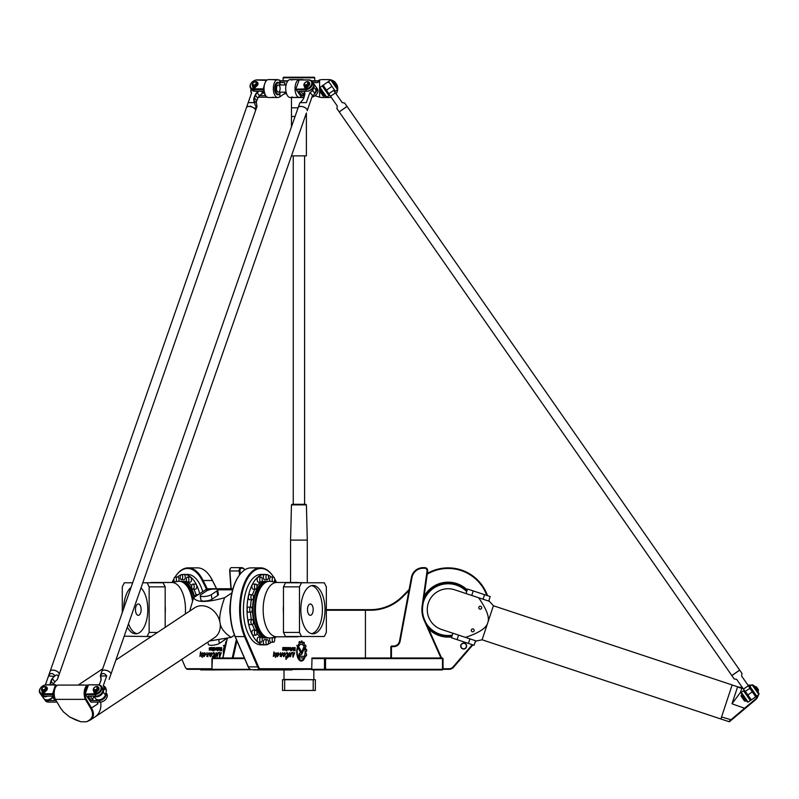 <?xml version="1.0" encoding="UTF-8"?>
<svg xmlns="http://www.w3.org/2000/svg" width="799" height="799" viewBox="0 0 799 799"><rect width="100%" height="100%" fill="white"/><g stroke="black" fill="none" stroke-linecap="round" stroke-linejoin="round"><path stroke-width="1.2" d="M463.67 649.038A2.986 2.986 0 0 0 466.256 644.563A2.986 2.986 0 0 0 461.083 644.563A2.986 2.986 0 0 0 463.67 649.038M463.67 648.798A2.747 2.747 0 0 1 461.293 644.683A2.747 2.747 0 0 1 466.047 644.683A2.747 2.747 0 0 1 463.67 648.798M239.54 646.84A2.747 1.368 90 0 0 240.269 648.538M224.928 648.239L223.43 645.452L224.639 645.452L225.288 646.651M224.948 648.169L223.48 645.452L224.639 645.452M244.354 657.986L212.514 657.986L212.404 656.339L212.963 656.558C214.402 654.82 214.442 653.682 213.083 653.153L213.493 652.513C214.891 652.993 214.981 654.301 213.762 656.438L214.581 656.069L214.362 657.108L213.053 657.986M212.814 653.252L213.513 652.513M213.852 656.438L214.601 656.069M212.474 658.036L212.364 656.329M212.963 656.558L212.914 656.558C214.352 654.82 214.392 653.682 213.033 653.153M210.417 656.708C208.978 654.711 209.288 653.392 211.345 652.763L211.875 653.722L211.395 653.482L210.407 655.759L212.394 654.041L210.387 656.708C208.929 654.721 209.238 653.402 211.326 652.763M210.407 655.759L212.344 654.031M207.94 656.728L207.78 655.779L206.801 656.418L207.061 652.623L207.041 655.41L209.068 652.753L207.78 655.779M206.831 656.408L207.081 652.623M207.041 655.41L209.088 652.753M220.344 650.106L221.393 650.106L221.393 649.138L220.354 649.138L220.344 650.106M221.343 650.106L221.343 649.138M221.693 650.716L220.224 650.716L219.825 649.917L219.975 647.53L220.644 648.618L221.343 648.618L221.693 647.53L221.693 650.716L220.274 650.716L220.244 648.648M221.343 648.618L221.693 647.53M220.254 648.648L220.364 647.53M219.096 649.477L219.096 648.099L218.357 649.058L219.355 649.058L218.616 648.099M218.616 649.477L219.146 649.477M219.216 647.53L219.216 650.056L218.007 649.217L218.427 647.53L219.216 647.53L218.067 648.369L218.487 650.056L219.216 650.056M210.666 647.53L209.508 648.249L210.666 649.068L210.427 650.056L209.188 650.056L210.327 649.197L209.418 649.048L209.158 648.039L210.666 647.53L209.218 648.039L209.468 649.048L210.257 649.048M210.427 650.056L209.238 650.056L210.307 649.537M210.666 648.069L209.648 648.069M213.583 650.766L213.643 650.056L213.583 650.766M213.583 650.056L213.942 647.53L213.942 650.766M213.583 649.477L213.942 647.53M213.243 650.056L213.243 649.477M212.664 650.766L213.033 650.226L212.664 650.766M213.033 650.766L213.033 650.226M213.033 647.53L213.033 650.056M211.995 647.53L212.404 649.207L211.985 650.056L210.896 650.056L212.065 649.078L210.896 647.53L211.995 647.53M210.946 648.129L210.946 647.53M211.875 648.129L211.875 649.447M211.985 650.056L210.946 650.056L210.946 649.447L211.935 649.447M215.291 649.477L215.291 648.099L214.551 649.058L215.55 649.058L214.811 648.099M214.811 649.477L215.34 649.477M215.41 650.056L214.212 649.217L214.631 647.53L215.83 648.369L215.41 650.056M214.681 650.056L214.681 647.53M217.408 649.447L217.198 648.099L216.439 648.518L216.629 649.447L217.458 649.447L216.699 648.099M217.747 650.885L216.11 649.207L216.529 647.53L217.747 648.389L217.408 650.056M216.579 650.056L216.159 648.369L217.318 647.53M201.398 654.031L202.696 652.813L202.207 657.397L201.038 655.19L199.91 656.428L200.559 651.874L201.398 654.031L202.676 652.813M202.237 657.397L201.088 655.19M199.94 656.428L200.589 651.954M219.775 656.359L221.113 653.442L219.445 655.769L219.425 652.194L220.184 653.402L221.313 652.703L219.655 657.207L219.345 656.229L221.113 653.442M219.465 655.769L219.445 652.194M220.184 653.402L221.333 652.703M219.296 656.229L219.655 657.207M203.965 656.708C202.527 654.711 202.836 653.392 204.894 652.763L205.423 653.722L204.944 653.482L203.955 655.759L205.942 654.041L203.935 656.708C202.477 654.721 202.786 653.402 204.874 652.763M203.955 655.759L205.892 654.031M215.92 653.352L216.199 652.673L216.649 653.722L218.277 652.653L217.218 656.678L218.087 653.402L215.34 656.938L216.229 652.683M215.36 656.928L216.1 653.332M216.689 653.682L218.307 652.653M217.068 656.768L218.107 653.402M223.53 654.541A9.119 4.564 90 0 1 223.84 647.769L224.169 648.379A8.26 4.135 -90 0 0 223.82 653.222M223.56 654.401A9.119 4.564 90 0 1 223.88 647.829M225.528 645.562L225.068 644.693A9.198 4.604 90 0 1 225.688 643.874L225.638 641.987A10.946 5.473 90 0 1 226.257 641.507L226.347 641.487M225.688 643.874L225.688 641.987A10.946 5.473 90 0 1 226.307 641.507L226.417 641.537M225.068 644.693L225.118 644.693A9.198 4.604 90 0 1 225.737 643.874M225.538 645.492L225.118 644.693M175.011 577.078A41.188 20.594 90 0 1 175.73 576.019A41.188 20.594 90 0 1 202.177 580.523L206.542 589.253M172.194 582.341A41.188 20.594 90 0 1 173.992 578.766M211.945 668.733L187.166 668.733A5.373 2.687 90 0 1 185.618 667.744A5.373 2.687 90 0 1 185.138 666.875L181.872 659.325L95.041 716.913A17.908 14.722 -123.6 0 0 100.654 702.071A17.938 14.742 56.4 0 1 95.041 716.913A17.938 14.742 56.4 0 1 94.322 717.362L90.437 719.929C94.052 717.212 94.402 713.247 91.495 708.034L86.352 699.375A7.76 3.875 -90 0 1 85.074 691.594A7.76 3.875 -90 0 1 88 685.862M300.064 656.329L303.94 656.329L304.818 657.947L300.074 657.976A2.467 1.238 -90 0 1 300.064 657.976A2.467 1.238 -90 0 1 298.836 655.5A2.467 1.238 -90 0 1 300.064 653.033L300.943 653.033A1.528 0.759 90 0 0 301.533 652.483L303.62 647.43A5.843 2.926 -90 0 1 304.119 648.798L302.082 653.692A2.727 1.368 -90 0 1 301.033 654.671L300.064 654.671L300.015 656.329L303.89 656.329L304.769 657.947L300.064 657.976M300.064 654.671L300.015 656.329M304.119 648.798L302.032 653.692A2.727 1.368 -90 0 1 300.983 654.671M303.6 647.49A5.843 2.926 -90 0 1 304.069 648.798M300.064 653.033L300.893 653.033M300.534 652.324L296.829 645.452L298.047 645.452L301.093 651.125L300.534 652.324M296.829 645.452L297.997 645.452L301.043 651.125L300.794 652.543M285.752 656.339L286.282 656.558C287.75 654.82 287.79 653.682 286.432 653.153L286.891 652.513C288.249 653.023 288.329 654.331 287.121 656.438L287.98 656.069L287.77 657.108L286.002 659.465L285.762 656.329L286.262 656.558M287.95 656.069L287.74 657.108M287.43 657.088L285.972 659.445M286.891 652.513C288.299 652.993 288.389 654.301 287.171 656.438L287.201 656.438M285.692 654.031L283.765 656.708M284.704 652.763L285.253 653.722M284.774 653.482L283.755 655.759L285.792 654.041L283.795 656.708C282.327 654.721 282.636 653.402 284.724 652.763L285.273 653.722L284.774 653.482L283.755 655.759M281.128 655.779L280.179 656.408L280.459 652.623L280.389 655.41L282.466 652.753L281.288 656.728L281.128 655.779L280.209 656.418M280.459 652.623L280.439 655.41M282.466 652.753L281.318 656.728M293.752 649.138L293.742 650.106L294.741 650.106L294.741 649.138L293.702 649.138L293.692 650.106L294.691 650.106M294.691 649.138L293.702 649.138M295.101 650.716L293.632 650.716L293.373 647.53L294.042 648.618L294.741 648.618L295.101 647.53L295.101 650.716M294.741 647.53L295.051 650.716L293.632 650.716M294.042 648.618L293.373 647.53M291.965 648.099L291.965 649.477L292.704 649.058L292.494 648.099L291.705 649.058L292.444 649.477M292.444 648.099L291.915 648.099M292.564 647.53L292.564 650.056M292.614 647.53L293.033 649.217L291.835 650.056L291.415 648.369L292.614 647.53M284.064 647.53L282.906 648.249L283.825 648.588L283.835 650.056L282.586 650.056L283.735 649.387L282.816 649.048L282.816 647.53L284.064 647.53M284.015 647.53L282.856 648.249L283.775 648.588L283.775 650.056L282.586 650.056M282.586 649.537L283.605 649.537M286.991 650.766L286.991 647.53M286.062 650.766L286.062 650.226M286.432 647.53L286.062 650.056L286.432 647.53M286.062 647.53L286.062 650.056M284.294 647.53L285.343 647.53L285.752 648.359L285.333 650.056L284.294 650.056L285.463 649.078L284.294 647.53L285.393 647.53L285.812 648.359L285.383 650.056L284.294 650.056M285.233 648.129L284.294 648.129M285.233 649.447L284.294 649.447M288.159 648.099L288.159 649.477L288.898 649.058L288.689 648.099L287.9 649.058L288.639 649.477M288.639 648.099L288.109 648.099M288.809 650.056L287.61 649.217L288.03 647.53L289.228 648.369L288.809 650.056M288.759 647.53L288.759 650.056M290.047 648.099L290.027 649.447L290.806 649.447L290.596 648.099L289.787 648.518L289.977 649.447L290.756 649.447M290.546 648.099L289.997 648.099M291.156 650.885L289.508 649.207L289.927 647.53L291.156 648.389L291.156 650.885M290.676 647.53L290.806 650.885M273.937 651.954L274.756 654.031L276.074 652.813L275.585 657.397L274.447 655.19L273.318 656.428L273.957 651.874L274.806 654.031M274.447 655.19L273.288 656.428M276.074 652.813L275.615 657.397M292.694 656.229L294.461 653.442L292.843 655.769L292.824 652.194L293.583 653.402L294.711 652.703L293.123 656.359M294.461 653.442L292.824 655.769M292.794 652.194L293.533 653.402M294.681 652.703L293.033 657.207M279.27 654.031L277.343 656.708C275.875 654.721 276.184 653.402 278.272 652.763L278.801 653.722L278.272 653.482L277.303 655.759L279.29 654.041L277.313 656.708M278.272 652.763L278.821 653.722M278.272 653.482L277.303 655.759M291.655 652.653L290.446 656.768M289.448 653.332L289.608 652.673L290.057 653.722L291.685 652.653L290.466 656.768L291.455 653.402L288.719 656.928L289.298 653.352M289.578 652.683L290.037 653.682M291.405 653.402L288.739 656.938M297.248 647.769L297.528 648.379A8.26 4.135 90 0 0 301.253 660.204A8.26 4.135 90 0 0 301.273 660.204L301.303 660.204A8.26 4.135 90 0 0 303.37 659.095L304.139 659.095A9.119 4.564 -90 0 1 301.303 661.063A9.119 4.564 -90 0 1 297.248 647.769M297.228 647.829L297.528 648.379M303.37 659.095L304.089 659.095A9.119 4.564 -90 0 1 301.273 661.063M297.578 648.379A8.26 4.135 90 0 0 301.303 660.204M304.699 645.732L304.649 645.732A9.198 4.604 -90 0 0 304.059 644.663L304.119 644.663A9.198 4.604 -90 0 1 304.699 645.732L305.608 645.202A10.946 5.473 -90 0 1 306.007 646.351L305.358 647.809A9.198 4.604 -90 0 1 305.657 649.277L306.646 649.607A10.946 5.473 -90 0 1 306.746 650.925L305.847 651.744A9.198 4.604 -90 0 1 305.797 653.362L306.566 654.511A10.946 5.473 -90 0 1 306.387 655.699L305.448 655.719A9.198 4.604 -90 0 1 305.098 656.998M305.498 655.719A9.198 4.604 -90 0 1 305.128 657.058L304.539 655.959A7.61 3.805 90 0 0 304.629 648.239A7.61 3.805 90 0 0 301.303 644.334A7.61 3.805 90 0 0 299.056 645.802L298.466 644.693A9.198 4.604 -90 0 1 299.086 643.874L299.036 641.987A10.946 5.473 -90 0 1 299.655 641.507L300.254 642.985A9.198 4.604 -90 0 1 301.033 642.756L301.403 641.008A10.946 5.473 -90 0 1 302.102 641.118L302.282 642.955A9.198 4.604 -90 0 1 303.051 643.435L303.73 642.146A10.946 5.473 -90 0 1 304.339 642.845L304.119 644.663M303.62 642.106L303.68 642.146A10.946 5.473 -90 0 1 304.289 642.845L304.059 644.663M303.051 643.435L303.001 643.435A9.198 4.604 -90 0 0 302.232 642.955L302.282 642.955M301.403 641.008L301.393 641.008A10.946 5.473 -90 0 1 302.052 641.118L302.232 642.955M300.254 642.985L299.695 641.487M301.303 644.334L301.253 644.334A7.61 3.805 90 0 0 301.253 644.334A7.61 3.805 90 0 0 299.036 645.752M305.897 651.744A9.198 4.604 -90 0 1 305.847 653.362L306.616 654.511A10.946 5.473 -90 0 1 306.436 655.699L306.217 655.959M306.387 649.277L306.596 649.607A10.946 5.473 -90 0 1 306.696 650.925L305.847 651.744M305.408 647.809A9.198 4.604 -90 0 1 305.707 649.277M305.438 645.063L305.558 645.202A10.946 5.473 -90 0 1 305.957 646.351L305.358 647.809M365.433 657.986L365.433 610.236L370.516 610.236A45.363 45.363 0 0 0 402.596 596.953L408.928 590.611M326.342 610.236L365.433 610.236L364.404 609.647L326.342 609.647M274.646 578.766A41.188 20.594 -90 0 1 275.575 580.523L276.494 582.351M238.961 575.769A41.188 20.594 90 0 0 238.791 576.019A41.188 20.594 90 0 0 235.106 636.583L248.199 666.875A5.373 2.687 90 0 0 248.679 667.744L249.028 668.234A5.973 2.986 -90 0 0 250.746 669.332L212.404 669.332L212.514 669.932L311.72 669.332L311.72 668.733L260.574 668.733A5.373 2.687 -90 0 1 258.536 666.875L245.443 636.583A41.188 20.594 -90 0 1 245.762 581.972A41.188 20.594 -90 0 1 272.908 576.019A41.188 20.594 -90 0 1 273.628 577.078M311.72 668.733L312.019 657.986L325.033 657.986L325.543 658.586L442.486 658.586L442.486 669.332L325.543 669.332L325.543 658.586L324.484 658.586L324.484 669.332L311.72 669.332L312.019 669.932L442.436 669.932L442.486 669.332L449.038 669.332A5.973 5.973 0 0 0 453.552 667.265L472.898 644.893M441.577 657.986L424.698 620.084A25.668 25.668 0 0 1 422.731 606.071L427.655 571.055A2.986 2.986 0 0 0 424.698 567.65L423.13 567.65A11.935 11.935 0 0 0 411.395 577.407L399.51 641.178A5.973 5.973 0 0 1 393.647 646.051L391.44 646.051L391.44 646.651L393.647 646.651A6.562 6.562 0 0 0 400.099 641.287L411.984 577.507A11.346 11.346 0 0 1 423.13 568.249L424.698 568.249A2.387 2.387 0 0 1 427.066 570.965L422.142 605.992A26.267 26.267 0 0 0 424.159 620.324L440.928 657.986M391.44 646.051L390.851 646.651L391.44 646.651L391.44 657.986M390.851 646.651L390.851 657.986M442.436 669.932L443.036 669.332L443.036 658.586L442.436 657.986L443.036 658.586L442.436 657.986L325.033 657.986L324.484 658.586L311.72 658.586M253.533 669.932L292.034 669.932L292.034 669.332M222.951 657.986L227.325 638.331M227.126 638.381L222.761 657.986M230.352 568.479A2.387 1.198 90 0 0 230.182 568.688A2.387 1.198 90 0 0 229.693 570.965L230.941 588.753L216.629 588.753L212.514 580.523A41.188 20.594 -90 0 0 209.837 576.019A41.188 20.594 -90 0 0 209.668 575.769M231.151 588.753L229.912 571.055A2.986 1.488 -90 0 1 230.531 568.199A2.986 1.488 -90 0 1 231.39 567.65L240.689 567.65A2.986 1.488 90 0 0 239.211 571.055L239.49 575.03M240.249 574.062L240.03 570.965A2.387 1.198 -90 0 1 241.208 568.249L241.997 568.249A11.346 5.673 -90 0 1 244.874 569.817M244.893 569.807A11.935 5.973 90 0 0 241.478 567.65L240.689 567.65L241.208 568.249M233.098 657.986L236.923 640.798M236.364 639.51L232.249 657.986M409.128 589.572L402.167 596.533A44.764 44.764 0 0 1 370.516 609.647L364.404 609.647M474.986 642.486L476.284 640.988L465.437 637.382C480.249 642.296 480.249 642.296 465.437 637.382C478.112 633.207 485.452 628.673 487.43 623.759L493.402 605.752L732.164 684.943L720.878 718.99L729.377 721.777L755.474 699.834A8.36 8.36 0 0 0 758.311 694.99L759.05 693.752L752.908 684.933L751.489 685.202A8.36 8.36 0 0 0 748.094 685.332M489.068 601.208A41.778 41.778 0 0 0 488.918 600.488M487.52 595.664A41.778 41.778 0 0 0 427.325 573.422M472.289 644.693L453.103 666.875A5.373 5.373 0 0 1 449.038 668.733L443.036 668.733M427.215 574.171A41.188 41.188 0 0 1 486.801 595.425M423.83 598.231A26.856 26.856 0 0 1 467.055 590.561M451.904 636.244A26.856 26.856 0 0 1 427.924 627.315M428.663 628.993A27.456 27.456 0 0 0 451.695 636.873M467.265 589.932A27.456 27.456 0 0 0 424.089 596.414M211.945 658.586L212.514 657.986L211.945 658.586L211.945 669.332L212.404 658.586L244.614 658.586M200.509 669.332L200.809 669.932L212.514 669.932L211.945 669.332L187.685 669.332L187.166 668.733M272.739 575.769A41.778 20.894 90 0 0 272.559 575.53A41.778 20.894 90 0 0 260.504 567.859A41.778 20.894 90 0 0 241.498 592.269A41.778 20.894 90 0 0 244.694 636.973L257.797 667.265A5.973 2.986 90 0 0 260.055 669.332L260.574 668.733M249.028 668.234A5.973 2.986 -90 0 1 248.489 667.265L235.395 636.973A41.778 20.894 -90 0 1 239.131 575.53A41.778 20.894 -90 0 1 251.196 567.859L260.504 567.859M185.787 667.974A5.973 2.986 -90 0 0 185.967 668.234A5.973 2.986 -90 0 0 187.685 669.332M207.331 588.963L202.906 580.094A41.778 20.894 -90 0 0 188.135 567.859L197.433 567.859A41.778 20.894 90 0 1 209.498 575.53A41.778 20.894 90 0 1 212.204 580.094L216.539 588.753M188.135 567.859A41.778 20.894 -90 0 0 176.07 575.53A41.778 20.894 -90 0 0 175.9 575.769M324.484 669.332L325.543 669.332L325.033 669.932L324.484 669.332M466.706 591.61A25.868 25.868 0 0 0 423.18 602.846M426.027 623.06A25.868 25.868 0 0 0 452.254 635.185M138.297 603.974A5.673 2.836 90 0 1 141.133 609.647A5.673 2.836 90 0 1 138.297 615.31A5.673 2.836 90 0 1 135.46 609.647A5.673 2.836 90 0 1 138.297 603.974M128.499 623.789A24.17 12.085 -90 0 0 137.009 633.677M140.994 587.904A24.17 12.085 90 0 1 147.495 615.06A24.17 12.085 90 0 1 135.72 633.817A24.17 12.085 90 0 1 127.351 627.085M123.635 608.708A24.17 12.085 90 0 1 131.096 587.305M174.681 581.922A2.537 1.268 90 0 1 173.922 579.575A2.537 1.268 90 0 1 174.701 577.248A2.537 1.268 90 0 1 175.191 577.048A2.537 1.268 90 0 1 176.399 578.866A2.537 1.268 90 0 1 175.88 581.722M175.191 577.048L177.768 577.048A2.537 1.268 90 0 1 178.936 578.566A2.537 1.268 90 0 1 178.706 581.292M195.196 596.663A2.537 1.268 90 0 1 196.434 594.656A2.537 1.268 90 0 1 197.273 595.285M193.807 584.848A2.537 1.268 90 0 1 194.087 587.615A2.537 1.268 90 0 1 192.909 589.173A2.537 1.268 90 0 1 191.64 586.636A2.537 1.268 90 0 1 192.909 584.099A2.537 1.268 90 0 1 193.807 584.848M192.909 584.099L195.495 584.099A2.537 1.268 90 0 1 196.394 584.848A2.537 1.268 90 0 1 196.674 587.615A2.537 1.268 90 0 1 195.495 589.173L192.909 589.173M188.125 577.248A2.537 1.268 90 0 1 188.884 580.084A2.537 1.268 90 0 1 187.635 582.121A2.537 1.268 90 0 1 186.367 579.585A2.537 1.268 90 0 1 187.635 577.048A2.537 1.268 90 0 1 188.125 577.248M187.635 577.048L190.222 577.048A2.537 1.268 90 0 1 190.701 577.248A2.537 1.268 90 0 1 191.46 580.084A2.537 1.268 90 0 1 190.222 582.121L187.635 582.121M181.413 574.571A2.537 1.268 90 0 1 182.681 577.108A2.537 1.268 90 0 1 181.413 579.645A2.537 1.268 90 0 1 180.145 577.108A2.537 1.268 90 0 1 181.413 574.571L184 574.571A2.537 1.268 90 0 1 185.268 577.108A2.537 1.268 90 0 1 184 579.645L181.413 579.645M122.287 612.593L122.287 586.875L124.334 582.781L132.664 582.781M149.143 586.875L165.173 586.875L163.126 582.781L147.106 582.781L149.143 586.875L149.143 632.418L147.106 636.503L124.175 636.194L115.865 660.054L194.596 607.829A17.938 14.742 56.4 0 1 219.855 621.802A17.938 14.742 56.4 0 1 220.184 623.759A17.938 14.742 56.4 0 1 214.422 637.722L95.041 716.913L86.602 721.777L90.347 719.989M147.106 636.503L151.371 636.503M165.173 586.875L165.173 627.355M157.543 632.418L149.143 632.418M291.465 155.865L306.387 155.855L291.465 155.855L142.781 582.781L147.106 582.781M149.733 582.781A27.156 13.583 90 0 1 151.74 582.481A27.156 13.583 90 0 1 153.748 582.781M165.173 605.632A27.156 13.583 90 0 1 165.173 613.662M150.991 636.763A27.156 13.583 90 0 1 149.733 636.503M151.74 582.481L171.905 582.481A27.156 13.583 90 0 1 185.308 614.002M171.326 582.481L177.817 581.392A28.355 14.172 90 0 1 179.006 581.292A28.355 14.172 90 0 1 192.509 600.978M179.006 581.292L179.915 581.292A28.355 14.172 90 0 1 193.088 599.2M184.529 582.831A27.306 13.653 90 0 1 194.127 597.372M180.924 581.362A28.355 14.172 90 0 1 181.932 581.292A28.355 14.172 90 0 1 194.626 597.043M181.932 581.292L184 581.292A28.355 14.172 90 0 1 191.71 585.857M193.807 589.173A28.355 14.172 90 0 1 196.065 594.766M172.954 582.211A35.216 17.608 90 0 1 174.022 580.613M177.328 577.048A35.216 17.608 90 0 1 180.664 575.06M182.382 574.571A35.216 17.608 90 0 1 184 574.431A35.216 17.608 90 0 1 199.69 593.677M184 574.431L187.615 574.431A35.216 17.608 90 0 1 202.746 591.65M310.332 603.974A5.673 2.836 -90 0 1 313.168 609.647A5.673 2.836 -90 0 1 310.332 615.31A5.673 2.836 -90 0 1 307.495 609.647A5.673 2.836 -90 0 1 310.332 603.974M311.62 633.677A24.17 12.085 90 0 0 322.416 609.647A24.17 12.085 90 0 0 311.62 585.607M312.918 585.467A24.17 12.085 -90 0 1 325.003 609.647A24.17 12.085 -90 0 1 312.918 633.817A24.17 12.085 -90 0 1 300.833 609.647A24.17 12.085 -90 0 1 312.918 585.467M260.514 577.248A2.537 1.268 -90 0 1 260.993 577.048A2.537 1.268 -90 0 1 262.262 579.585A2.537 1.268 -90 0 1 260.993 582.121A2.537 1.268 -90 0 1 259.755 580.084A2.537 1.268 -90 0 1 260.514 577.248M260.993 582.121L258.407 582.121A2.537 1.268 -90 0 1 257.168 580.084A2.537 1.268 -90 0 1 257.927 577.248A2.537 1.268 -90 0 1 258.407 577.048L260.993 577.048M254.821 584.848A2.537 1.268 -90 0 1 255.72 584.099A2.537 1.268 -90 0 1 256.988 586.636A2.537 1.268 -90 0 1 255.72 589.173A2.537 1.268 -90 0 1 254.551 587.615A2.537 1.268 -90 0 1 254.821 584.848M255.72 589.173L253.133 589.173A2.537 1.268 -90 0 1 251.965 587.615A2.537 1.268 -90 0 1 252.234 584.848A2.537 1.268 -90 0 1 253.133 584.099L255.72 584.099M251.026 596.224A2.537 1.268 -90 0 1 252.194 594.656A2.537 1.268 -90 0 1 253.463 597.193A2.537 1.268 -90 0 1 252.194 599.729A2.537 1.268 -90 0 1 251.026 596.224M252.194 599.729L249.608 599.729A2.537 1.268 -90 0 1 248.439 596.224A2.537 1.268 -90 0 1 249.608 594.656L252.194 594.656M249.688 609.647A2.537 1.268 -90 0 1 250.956 607.11A2.537 1.268 -90 0 1 252.224 609.647A2.537 1.268 -90 0 1 250.956 612.184A2.537 1.268 -90 0 1 249.688 609.647M250.956 612.184L248.369 612.184A2.537 1.268 -90 0 1 247.101 609.647A2.537 1.268 -90 0 1 248.369 607.11L250.956 607.11M251.026 623.06A2.537 1.268 -90 0 1 252.194 619.555A2.537 1.268 -90 0 1 253.463 622.091A2.537 1.268 -90 0 1 252.194 624.628A2.537 1.268 -90 0 1 251.026 623.06M252.194 624.628L249.608 624.628A2.537 1.268 -90 0 1 248.439 623.06A2.537 1.268 -90 0 1 249.608 619.555L252.194 619.555M254.821 634.436A2.537 1.268 -90 0 1 254.551 631.679A2.537 1.268 -90 0 1 255.72 630.111A2.537 1.268 -90 0 1 256.988 632.648A2.537 1.268 -90 0 1 255.72 635.185A2.537 1.268 -90 0 1 254.821 634.436M255.72 635.185L253.133 635.185A2.537 1.268 -90 0 1 252.234 634.436A2.537 1.268 -90 0 1 251.965 631.679A2.537 1.268 -90 0 1 253.133 630.111L255.72 630.111M260.514 642.036A2.537 1.268 -90 0 1 259.755 639.2A2.537 1.268 -90 0 1 260.993 637.163A2.537 1.268 -90 0 1 262.262 639.699A2.537 1.268 -90 0 1 260.993 642.236A2.537 1.268 -90 0 1 260.514 642.036M260.993 642.236L258.407 642.236A2.537 1.268 -90 0 1 257.927 642.036A2.537 1.268 -90 0 1 257.168 639.2A2.537 1.268 -90 0 1 258.407 637.163L260.993 637.163M267.216 644.713A2.537 1.268 -90 0 1 265.947 642.176A2.537 1.268 -90 0 1 267.216 639.639A2.537 1.268 -90 0 1 268.484 642.176A2.537 1.268 -90 0 1 267.216 644.713L264.639 644.713A2.537 1.268 -90 0 1 263.37 642.176A2.537 1.268 -90 0 1 264.639 639.639L267.216 639.639M273.947 637.362A2.537 1.268 -90 0 1 274.716 639.719A2.537 1.268 -90 0 1 273.927 642.036A2.537 1.268 -90 0 1 273.448 642.236A2.537 1.268 -90 0 1 272.229 640.418A2.537 1.268 -90 0 1 272.759 637.572M273.448 642.236L270.861 642.236A2.537 1.268 -90 0 1 269.702 640.718A2.537 1.268 -90 0 1 269.922 637.992M272.759 581.722A2.537 1.268 -90 0 1 272.229 578.866A2.537 1.268 -90 0 1 273.448 577.048A2.537 1.268 -90 0 1 273.927 577.248A2.537 1.268 -90 0 1 274.716 579.575A2.537 1.268 -90 0 1 273.947 581.922M269.922 581.292A2.537 1.268 -90 0 1 269.702 578.566A2.537 1.268 -90 0 1 270.861 577.048L273.448 577.048M267.216 574.571A2.537 1.268 -90 0 1 268.484 577.108A2.537 1.268 -90 0 1 267.216 579.645A2.537 1.268 -90 0 1 265.947 577.108A2.537 1.268 -90 0 1 267.216 574.571L264.639 574.571A2.537 1.268 -90 0 0 263.37 577.108A2.537 1.268 -90 0 0 264.639 579.645L267.216 579.645M299.485 586.875L301.533 582.781L285.503 582.781L283.465 586.875L299.485 586.875L299.485 632.418L283.465 632.418L283.465 586.875M283.465 632.418L285.503 636.503L301.533 636.503L299.485 632.418M301.533 582.781L324.304 582.781L326.342 586.875L326.342 632.418L324.304 636.503L301.533 636.503M294.881 582.781A27.156 13.583 -90 0 1 296.888 582.481A27.156 13.583 -90 0 1 298.896 582.781M298.896 636.503A27.156 13.583 -90 0 1 296.888 636.803A27.156 13.583 -90 0 1 294.881 636.503M283.465 613.662A27.156 13.583 -90 0 1 283.315 609.647A27.156 13.583 -90 0 1 283.465 605.632M296.888 636.803L276.734 636.803A27.156 13.583 -90 0 1 263.151 609.647A27.156 13.583 -90 0 1 276.734 582.481L296.888 582.481M277.303 636.803L270.811 637.892A28.355 14.172 -90 0 1 269.623 637.992A28.355 14.172 -90 0 1 255.45 609.647A28.355 14.172 -90 0 1 269.623 581.292A28.355 14.172 -90 0 1 270.811 581.392L277.303 582.481M269.623 637.992L268.724 637.992A28.355 14.172 -90 0 1 254.541 609.647A28.355 14.172 -90 0 1 268.724 581.292L269.623 581.292M264.109 636.453A27.306 13.653 -90 0 1 253.053 609.647A27.306 13.653 -90 0 1 264.109 582.831M267.715 637.922A28.355 14.172 -90 0 1 266.706 637.992A28.355 14.172 -90 0 1 252.524 609.647A28.355 14.172 -90 0 1 266.706 581.292A28.355 14.172 -90 0 1 267.715 581.362M250.516 607.11A28.355 14.172 -90 0 1 251.355 599.729M252.564 594.766A28.355 14.172 -90 0 1 254.821 589.173M256.928 585.857A28.355 14.172 -90 0 1 264.639 581.292L266.706 581.292M266.706 637.992L264.639 637.992A28.355 14.172 -90 0 1 256.928 633.437M254.821 630.111A28.355 14.172 -90 0 1 252.564 624.518M251.355 619.555A28.355 14.172 -90 0 1 250.516 612.184M266.257 644.713A35.216 17.608 -90 0 1 264.639 644.863A35.216 17.608 -90 0 1 247.031 609.647A35.216 17.608 -90 0 1 264.639 574.431A35.216 17.608 -90 0 1 266.257 574.571M267.965 575.06A35.216 17.608 -90 0 1 271.31 577.048M274.606 580.613A35.216 17.608 -90 0 1 275.675 582.211M275.675 637.073A35.216 17.608 -90 0 1 274.606 638.671M271.31 642.236A35.216 17.608 -90 0 1 267.965 644.224M264.639 644.863L261.013 644.863A35.216 17.608 -90 0 1 243.405 609.647A35.216 17.608 -90 0 1 261.013 574.431L264.639 574.431M284.005 679.42L315.345 679.719L315.345 690.466L313.198 690.466L313.198 679.719L284.654 679.719L284.654 690.466L282.516 690.466L282.516 679.719L284.654 679.719L284.005 679.42L284.005 669.932M284.654 690.466L313.198 690.466M56.949 702.091L48.479 702.091L47.381 700.553L55.131 700.553L51.945 696.119L44.195 696.119L43.096 694.581L52.394 694.581L54.552 697.587M93.853 696.249L92.694 699.574L90.207 696.119M92.694 699.574L91.316 700.553L88.13 696.119L95.89 696.119A5.973 4.245 -35.7 0 0 101.723 693.083A5.973 4.245 -35.7 0 0 102.442 687.739L101.343 686.201A5.973 4.245 -35.7 0 0 98.197 684.793L88.889 684.793L97.778 684.933A5.373 3.815 144.3 0 1 100.894 689.347A5.373 3.815 144.3 0 1 94.711 693.752L85.133 694.091L88.479 684.933L85.133 694.091M55.441 687.32L55.81 684.793L56.579 685.862L55.391 684.933L52.394 694.581L53.084 694.091L52.325 693.752L43.016 693.752A5.373 3.815 144.3 0 1 39.9 689.347A5.373 3.815 144.3 0 1 46.092 684.933L55.391 684.933L56.579 685.872M48.479 702.091A5.973 4.245 144.3 0 1 45.333 700.673L44.235 699.135A5.973 4.245 144.3 0 1 44.015 698.775M54.092 695.49L53.084 694.091L54.132 691.075M55.81 684.793L46.502 684.793A5.973 4.245 -35.7 0 0 40.669 687.819A5.973 4.245 -35.7 0 0 39.95 693.162A5.973 4.245 -35.7 0 0 43.096 694.581L43.016 693.752M47.381 700.553A5.973 4.245 144.3 0 1 44.235 699.135M43.895 691.305A2.387 1.698 144.3 0 1 43.565 691.285L43.056 691.874M42.257 690.216A2.387 1.698 -35.7 0 0 42.367 690.396A2.387 1.698 -35.7 0 0 43.326 690.945L42.926 692.653A1.079 0.759 144.3 0 1 42.277 692.204M41.828 690.785L42.007 691.045A3.056 2.177 144.3 0 1 41.987 690.995L41.918 690.905A3.056 2.177 144.3 0 1 41.828 690.785A3.056 2.177 144.3 0 1 43.046 687.24A3.056 2.177 144.3 0 1 46.791 687.22A3.056 2.177 144.3 0 1 45.373 690.905A1.079 0.759 -35.7 0 0 44.844 691.505A1.079 0.759 144.3 0 1 43.635 692.314L43.945 690.945A2.387 1.698 -35.7 0 0 46.062 689.607A2.387 1.698 -35.7 0 0 46.252 687.609A2.387 1.698 -35.7 0 0 46.112 687.45M46.901 687.4A3.056 2.177 144.3 0 1 47.041 687.559A3.056 2.177 144.3 0 1 45.613 691.255A1.079 0.759 -35.7 0 0 45.084 691.844A1.079 0.759 144.3 0 1 43.875 692.653L43.466 692.314M106.167 692.933L106.726 693.712A5.973 4.245 144.3 0 1 106.007 699.055A5.973 4.245 144.3 0 1 100.175 702.091L90.866 702.091L85.483 694.581L94.781 694.581A5.973 4.245 -35.7 0 0 100.624 691.544A5.973 4.245 -35.7 0 0 101.343 686.201M106.087 693.152A5.973 4.245 144.3 0 1 104.429 698.076A5.973 4.245 144.3 0 1 99.066 700.553L91.316 700.553M95.59 691.305A2.387 1.698 144.3 0 1 95.261 691.285L94.741 691.874M94.781 692.653L94.711 691.824L94.622 692.653A1.079 0.759 144.3 0 1 93.962 692.204M98.597 687.4A3.056 2.177 144.3 0 1 98.726 687.559A3.056 2.177 144.3 0 1 97.308 691.255A1.079 0.759 -35.7 0 0 96.779 691.844A1.079 0.759 144.3 0 1 95.57 692.653L95.321 692.314A1.079 0.759 -35.7 0 0 96.529 691.505A1.079 0.759 144.3 0 1 97.059 690.905A3.056 2.177 -35.7 0 0 98.487 687.22A3.056 2.177 -35.7 0 0 94.731 687.24A3.056 2.177 -35.7 0 0 93.513 690.785L93.703 691.045A3.056 2.177 144.3 0 1 93.673 690.995L93.613 690.905A1.079 0.759 144.3 0 1 93.733 691.505A1.079 0.759 -35.7 0 0 94.372 692.314L94.542 692.314M95.74 691.525L95.161 692.314M97.808 687.45A2.387 1.698 -35.7 0 1 97.937 687.609A2.387 1.698 -35.7 0 1 97.758 689.607A2.387 1.698 -35.7 0 1 95.64 690.945L95.53 691.235M94.711 691.824L94.911 691.235M93.952 690.216A2.387 1.698 -35.7 0 0 94.062 690.396A2.387 1.698 -35.7 0 0 95.021 690.945M94.771 690.596A2.387 1.698 -35.7 0 0 97.828 688.658A2.387 1.698 -35.7 0 0 97.698 687.27A2.387 1.698 -35.7 0 0 94.771 687.28A2.387 1.698 -35.7 0 0 93.813 690.056A2.387 1.698 -35.7 0 0 94.771 690.596M43.016 691.824L42.687 692.314A1.079 0.759 144.3 0 1 42.037 691.505A1.079 0.759 -35.7 0 0 41.918 690.905M97.059 688.319A1.788 1.268 144.3 0 1 94.292 689.597A1.788 1.268 144.3 0 1 95.181 687.05A1.788 1.268 144.3 0 1 97.059 688.319M45.373 688.319A1.788 1.268 144.3 0 1 42.597 689.597A1.788 1.268 144.3 0 1 43.486 687.05A1.788 1.268 144.3 0 1 45.373 688.319M46.132 688.658A2.387 1.698 -35.7 0 0 46.002 687.27A2.387 1.698 -35.7 0 0 43.076 687.28A2.387 1.698 -35.7 0 0 42.127 690.056A2.387 1.698 -35.7 0 0 43.076 690.596A2.387 1.698 -35.7 0 0 46.132 688.658M102.751 691.245A5.373 3.815 144.3 0 1 95.96 696.119M97.768 699.804A5.373 3.815 -35.7 0 0 102.891 698.835A5.373 3.815 -35.7 0 0 105.678 694.341M45.203 696.119A5.373 3.815 144.3 0 1 44.275 696.119M46.072 699.804A5.373 3.815 -35.7 0 0 52.814 697.317M39.95 693.162L41.049 694.701A5.973 4.245 -35.7 0 0 44.195 696.119M748.124 702.091L741.302 692.294L741.152 693.123L747.295 701.941L748.124 702.091L758.9 694.581L752.079 684.793L749.142 686.83M744.239 690.246L741.302 692.294M749.871 686.321L756.693 696.119M753.677 686.041L754.166 685.702L755.145 687.1L758.221 691.515L757.732 691.854M755.614 686.731L758.321 690.626L757.832 690.965M741.053 696.109L744.458 701.003L745.297 701.152L741.202 695.28L741.053 696.109M758.471 689.787L758.321 690.626L758.471 689.787L756.423 686.85L755.105 687.04M750.331 700.553L743.509 690.755M265.648 95.461L262.611 91.246L254.861 91.246L253.762 89.708L263.061 89.708L264.239 91.346M304.299 92.005L303.36 94.691L300.873 91.246M303.36 94.691L301.982 95.68L298.796 91.246L306.556 91.246A5.973 4.245 -35.7 0 0 312.389 88.21A5.973 4.245 -35.7 0 0 313.108 82.866L312.01 81.328A5.973 4.245 -35.7 0 0 308.863 79.91L299.555 79.91L308.444 80.06A5.373 3.815 144.3 0 1 311.56 84.464A5.373 3.815 144.3 0 1 305.378 88.879L295.8 89.218L299.146 80.06L295.8 89.218M264.489 84.554L263.061 89.708L263.75 89.218L262.991 88.879L253.683 88.879A5.373 3.815 144.3 0 1 250.566 84.464A5.373 3.815 144.3 0 1 256.759 80.06L266.706 80.349M253.683 88.879L253.762 89.708A5.973 4.245 -35.7 0 1 250.616 88.29A5.973 4.245 -35.7 0 1 251.335 82.946A5.973 4.245 -35.7 0 1 257.168 79.91L266.476 79.91L265.228 82.437M267.345 97.208L259.146 97.208A5.973 4.245 144.3 0 1 258.357 97.148M264.05 89.638L264.02 88.439M254.561 86.422A2.387 1.698 144.3 0 1 254.232 86.402L253.722 86.991M252.923 85.333A2.387 1.698 -35.7 0 0 253.033 85.513A2.387 1.698 -35.7 0 0 253.992 86.062L253.593 87.77A1.079 0.759 144.3 0 1 252.943 87.321M252.664 86.132A3.056 2.177 144.3 0 1 252.654 86.122L252.584 86.032A3.056 2.177 144.3 0 1 252.494 85.912A3.056 2.177 144.3 0 1 253.702 82.357A3.056 2.177 144.3 0 1 257.458 82.337A3.056 2.177 144.3 0 1 256.03 86.032A1.079 0.759 -35.7 0 0 255.51 86.622A1.079 0.759 144.3 0 1 254.302 87.431L254.611 86.062A2.387 1.698 -35.7 0 0 256.729 84.734A2.387 1.698 -35.7 0 0 256.918 82.736A2.387 1.698 -35.7 0 0 256.779 82.577M257.568 82.517A3.056 2.177 144.3 0 1 257.707 82.687A3.056 2.177 144.3 0 1 256.279 86.372A1.079 0.759 -35.7 0 0 255.75 86.971A1.079 0.759 144.3 0 1 254.541 87.77L254.132 87.431M292.294 96.919L290.646 97.518L303.97 97.208L301.533 97.208L296.149 89.708L305.448 89.708A5.973 4.245 -35.7 0 0 311.29 86.672A5.973 4.245 -35.7 0 0 312.01 81.328M316.024 86.971A5.973 4.245 144.3 0 1 316.294 87.301L317.393 88.829A5.973 4.245 144.3 0 1 317.013 93.703A5.973 4.245 144.3 0 1 311.93 97.108M304.409 95.68L301.982 95.68M306.257 86.422A2.387 1.698 144.3 0 1 305.927 86.402L305.408 86.991M305.448 87.77L305.378 86.941L305.288 87.77A1.079 0.759 144.3 0 1 304.629 87.321M304.349 86.132A3.056 2.177 144.3 0 1 304.339 86.122L304.279 86.032A1.079 0.759 144.3 0 1 304.399 86.622A1.079 0.759 -35.7 0 0 305.038 87.431L305.208 87.431M309.263 82.517A3.056 2.177 144.3 0 1 309.393 82.687A3.056 2.177 144.3 0 1 307.975 86.372A1.079 0.759 -35.7 0 0 307.445 86.971A1.079 0.759 144.3 0 1 306.237 87.77L305.987 87.431A1.079 0.759 -35.7 0 0 307.196 86.622A1.079 0.759 144.3 0 1 307.725 86.032A3.056 2.177 -35.7 0 0 309.153 82.337A3.056 2.177 -35.7 0 0 305.398 82.357A3.056 2.177 -35.7 0 0 304.179 85.912A3.056 2.177 -35.7 0 0 304.279 86.032M306.407 86.642L305.827 87.431M308.474 82.577A2.387 1.698 -35.7 0 1 308.604 82.736A2.387 1.698 -35.7 0 1 308.424 84.734A2.387 1.698 -35.7 0 1 306.307 86.062L306.197 86.352M305.378 86.941L305.578 86.352M304.619 85.333A2.387 1.698 -35.7 0 0 304.729 85.513A2.387 1.698 -35.7 0 0 305.677 86.062M305.438 85.723A2.387 1.698 -35.7 0 0 308.494 83.785A2.387 1.698 -35.7 0 0 308.364 82.397A2.387 1.698 -35.7 0 0 305.428 82.407A2.387 1.698 -35.7 0 0 304.479 85.173A2.387 1.698 -35.7 0 0 305.438 85.723M253.683 86.941L253.353 87.431A1.079 0.759 144.3 0 1 252.704 86.622A1.079 0.759 -35.7 0 0 252.584 86.032M307.725 83.446A1.788 1.268 144.3 0 1 304.958 84.714A1.788 1.268 144.3 0 1 305.847 82.167A1.788 1.268 144.3 0 1 307.725 83.446M256.04 83.446A1.788 1.268 144.3 0 1 253.263 84.714A1.788 1.268 144.3 0 1 254.152 82.167A1.788 1.268 144.3 0 1 256.04 83.446M256.799 83.785A2.387 1.698 -35.7 0 0 256.669 82.397A2.387 1.698 -35.7 0 0 253.742 82.407A2.387 1.698 -35.7 0 0 252.794 85.173A2.387 1.698 -35.7 0 0 253.742 85.723A2.387 1.698 -35.7 0 0 256.799 83.785M313.418 86.362A5.373 3.815 144.3 0 1 306.626 91.236M315.425 92.085A5.373 3.815 -35.7 0 0 316.334 89.248M316.294 87.301A5.973 4.245 144.3 0 1 315.016 93.283M255.87 91.246A5.373 3.815 144.3 0 1 254.941 91.246M260.754 94.592A5.373 3.815 -35.7 0 0 263.48 92.444M265.777 95.68L259.615 95.68M250.616 88.29L251.715 89.828A5.973 4.245 -35.7 0 0 254.861 91.246M326.791 97.208L319.97 87.411L319.82 88.25L325.962 97.059L326.791 97.208L329.737 95.161M334.631 91.755L337.568 89.708L337.717 88.879L331.575 80.06L330.746 79.91L337.568 89.708M330.746 79.91L319.97 87.411M328.539 81.448L335.37 91.246M319.87 90.397L320.848 89.718L324.943 95.59L323.965 96.28L319.87 90.397L319.72 91.226L323.126 96.13L323.965 96.28M332.833 80.819L332.344 81.158L332.833 80.819L336.888 86.632L336.399 86.981M333.772 82.167L334.262 81.828L335.63 83.785L336.988 85.743L336.499 86.082M336.988 85.743L336.119 83.446L334.262 81.828M334.292 91.266L335.021 90.746L328.888 81.937L328.149 82.447M328.998 95.68L322.177 85.883M287.97 80.799L279.94 80.799M279.94 81.099L287.73 81.099M322.806 79.61L328.769 79.61L322.806 79.61A14.362 11.585 145.2 0 0 319.6 79.96L318.511 80.799L311.52 80.799M311.83 81.099L318.511 81.099M280.459 96.509L283.315 94.312L286.412 93.323M318.511 80.649L319.081 80.08L318.511 81.997L317.622 82.597L312.908 82.597M280.519 84.984A5.673 2.836 90 0 0 279.96 83.935A5.673 2.836 90 0 0 276.204 84.784A5.673 2.836 90 0 0 276.204 92.334A5.673 2.836 90 0 0 279.96 93.193A5.673 2.836 90 0 0 280.519 92.145M280.109 88.559A3.586 1.788 90 0 0 278.322 84.984A3.586 1.788 90 0 0 276.524 88.559A3.586 1.788 90 0 0 278.322 92.145A3.586 1.788 90 0 0 280.109 88.559M279.78 83.705A6.272 3.136 90 0 0 279.61 83.446A6.272 3.136 90 0 0 275.465 84.384A6.272 3.136 90 0 0 275.465 92.734A6.272 3.136 90 0 0 279.61 93.683A6.272 3.136 90 0 0 279.78 93.413M292.134 80.08L290.646 79.61L302.491 79.61L290.207 79.61A8.949 4.474 90 0 0 285.732 88.559A8.949 4.474 90 0 0 290.207 97.518L302.491 97.518M279.89 93.283L279.89 96.919L277.802 97.518A8.949 4.474 -90 0 1 273.328 88.559A8.949 4.474 -90 0 1 277.802 79.61L271.48 79.61L279.72 80.08L279.89 83.835M271.48 79.61L268.494 79.61A8.949 4.474 -90 0 0 264.02 88.559A8.949 4.474 -90 0 0 268.494 97.518L277.802 97.518M284.784 84.984L284.784 82.597L280.289 82.597L279.94 80.649M322.806 97.518L328.769 97.518L322.806 97.518A14.362 11.585 -145.2 0 1 319.6 97.158L319.6 79.96L319.081 80.08M315.705 95.99L319.6 97.158M291.465 97.368L290.207 97.518L291.465 97.518L291.465 116.464L295.071 116.464M303.98 79.91L302.491 79.61M278.242 97.518L268.494 97.518M273.078 97.158L271.48 97.518M290.646 97.518L291.465 97.518M299.515 79.61A8.949 4.474 90 0 0 295.031 88.559A8.949 4.474 90 0 0 299.515 97.518M328.769 97.518A8.949 8.949 0 0 0 331.146 97.188M336.049 93.783A8.949 8.949 0 0 0 337.088 85.233L337.138 84.914M335.091 81.977L334.771 81.917A8.949 8.949 0 0 0 328.769 79.61M306.387 155.855L306.387 113.019L306.387 116.464L305.188 116.464M314.147 77.223L283.705 77.223L283.106 77.813L314.746 77.813L314.147 77.223M283.106 80.799L283.106 77.813M75.705 719.919L80.799 721.777L69.663 716.993L63.321 711.779L60.344 707.794L63.6 712.089M69.303 716.763L75.535 719.859M55.76 686.87A7.76 3.875 90 0 0 55.59 687.1A7.76 3.875 90 0 0 55.331 699.375L60.664 708.254L55.66 699.834A8.36 4.175 -90 0 1 55.94 686.621A8.36 4.175 -90 0 1 58.347 685.083L88.329 685.083A8.36 4.175 90 0 0 88.329 685.083A8.36 4.175 90 0 0 84.404 690.576A8.36 4.175 90 0 0 85.643 699.834L90.647 708.254A24.09 13.423 22.8 0 1 90.786 708.483C93.483 713.557 93.084 717.352 89.588 719.859L89.498 719.919M90.786 708.483L97.907 703.779L97.069 702.091M90.527 719.869L94.911 716.963A17.908 14.722 -123.6 0 0 95.031 716.893M84.095 685.083A17.908 14.722 -123.6 0 0 80.569 685.083M80.349 685.083A17.938 14.742 56.4 0 1 84.304 685.083M86.602 721.777L80.799 721.777M217.668 589.942L218.417 594.476A5.973 1.628 170.6 0 1 217.698 595.455L212.035 599.21A5.973 1.628 170.6 0 1 205.533 601.018A5.973 1.628 170.6 0 1 200.978 600.189L200.219 595.654A5.973 1.628 170.6 0 1 200.939 594.676L206.611 590.92A5.973 1.628 170.6 0 1 213.113 589.113A5.973 1.628 170.6 0 1 217.668 589.942A5.973 1.628 170.6 0 1 216.948 590.92L211.286 594.676A5.973 1.628 170.6 0 1 204.784 596.483A5.973 1.628 170.6 0 1 200.219 595.654M207.92 642.046L208.299 644.374A5.973 1.628 -9.4 0 0 212.864 645.212A5.973 1.628 -9.4 0 0 219.365 643.395L225.028 639.639A5.973 1.628 -9.4 0 0 225.747 638.701M230.322 615.869A19.995 9.997 -90 0 1 230.322 603.415M209.258 589.812L205.523 589.812A20.894 10.447 -90 0 1 208.809 588.753L232.928 588.753M234.516 635.175L231.181 637.382L209.508 640.988M231.86 592.918L224.609 597.732C220.764 608.658 219.186 616.678 219.855 621.802M220.184 623.759C221.173 628.673 224.839 633.207 231.181 637.382M205.523 589.812L193.588 597.732C196.514 602.646 206.861 602.646 224.609 597.732M189.713 611.075L193.588 597.732M741.792 688.358L742.591 687.749L737.657 686.86L741.802 688.408A6.562 6.562 0 0 0 742.89 688.299M757.582 695.5A7.76 7.76 0 0 1 755.095 699.375L728.788 721.587M748.453 685.852A7.76 7.76 0 0 1 750.76 685.712M758.441 692.873A8.36 8.36 0 0 0 758.041 690.825M755.305 686.9A8.36 8.36 0 0 0 754.695 686.461M738.685 687.14L737.617 686.78A18.027 0.669 108.3 0 1 737.657 686.86M741.812 688.368L740.463 692.443L731.984 703.779L737.617 686.78L732.154 684.973M720.878 718.99L482.107 639.799L487.43 623.759M474.107 630.83A1.468 1.468 0 0 1 471.62 631.34A1.468 1.468 0 0 1 472.419 628.933A1.468 1.468 0 0 1 474.107 630.83M481.627 608.169A1.468 1.468 0 0 1 479.14 608.678A1.468 1.468 0 0 1 479.939 606.271A1.468 1.468 0 0 1 481.627 608.169M493.402 605.752L489.477 601.337L478.591 597.732C493.402 602.646 493.402 602.646 478.591 597.732L454.721 589.812A20.894 20.894 0 0 0 428.324 603.065A20.894 20.894 0 0 0 441.567 629.472L465.437 637.382M488.718 601.088L490.216 596.553L467.555 589.043L466.057 593.567M452.903 633.227L451.395 637.762L474.057 645.282L475.565 640.748M488.079 621.802C489.427 616.678 486.261 608.658 478.591 597.732M50.397 684.793A5.973 4.245 144.3 0 1 50.577 683.764L51.316 681.217A5.973 4.245 144.3 0 1 52.604 678.86L54.811 681.937L57.428 679.33L59.166 674.436A4.774 2.367 -160.8 0 0 56.449 671.06A4.774 2.367 -160.8 0 0 50.147 671.3L45.413 684.893M255.49 110.751L255.49 110.751A4.774 2.367 -160.8 0 0 251.755 106.946A4.774 2.367 -160.8 0 0 246.472 107.605L50.167 671.25A4.774 2.367 19.2 0 1 55.451 670.591A4.774 2.367 19.2 0 1 59.186 674.386A4.774 2.367 19.2 0 1 59.176 674.416L255.49 110.751L59.186 674.386M251.176 89.069L250.666 90.537L251.605 92.884L248.209 102.622L254.402 102.671C255.55 106.347 256.389 107.665 256.918 106.647L255.5 110.701A4.774 2.367 19.2 0 1 255.49 110.721L257.008 106.297L256.389 103.141A5.973 4.245 -35.7 0 1 256.739 100.784L257.777 98.237A5.973 4.245 -35.7 0 1 259.475 95.82L262.631 92.804A5.973 4.245 144.3 0 0 263.251 92.135M256.589 107.036L254.551 108.494M251.096 106.686L250.666 106.037M307.176 110.751L307.176 110.751A4.774 2.367 -160.8 0 0 306.806 109.183A4.774 2.367 -160.8 0 0 302.052 106.577A4.774 2.367 -160.8 0 0 298.157 107.605L101.853 671.25A4.774 2.367 19.2 0 1 101.853 671.25A4.774 2.367 19.2 0 1 105.748 670.221A4.774 2.367 19.2 0 1 110.502 672.818A4.774 2.367 19.2 0 1 110.871 674.386A4.774 2.367 19.2 0 1 110.871 674.416L306.387 113.019M343.131 109.183L339.215 111.91L731.824 675.545L739.654 670.091L347.056 106.447L343.131 109.183M330.516 96.289L337.308 106.037L336.858 108.534L339.185 111.86L347.016 106.407L344.699 103.071L342.202 102.622L335.42 92.884L330.516 96.289L323.156 85.193L328.898 93.972M748.353 685.712L741.562 675.964L742.011 673.467L739.694 670.141L731.854 675.594L734.171 678.93L736.668 679.37L743.46 689.118L748.353 685.712L749.861 688.398L745.077 691.445L751.31 699.874L745.457 691.465M745.077 691.445L743.46 689.118M749.861 688.398L755.714 696.798L751.31 699.874M755.714 696.798L749.971 688.029M333.802 90.557L335.42 92.884M329.008 93.603L333.423 90.537M347.016 106.407L344.679 103.071M255.111 109.173A4.714 2.337 -160.8 0 0 247.74 106.607M251.515 93.153A4.774 2.367 19.2 0 1 251.555 93.014L246.482 107.565A4.774 2.367 19.2 0 1 246.482 107.565A4.774 2.367 19.2 0 1 252.784 107.316A4.774 2.367 19.2 0 1 255.5 110.701M58.786 672.858A4.714 2.337 -160.8 0 0 51.426 670.301M54.811 681.937A5.973 4.245 -35.7 0 0 53.513 684.284L53.373 684.793M52.584 697.008A5.973 4.245 144.3 0 1 43.745 698.456L41.538 695.38A5.973 4.245 -35.7 0 0 47.55 696.119M59.166 674.436L57.758 678.501C58.756 675.125 57.788 674.196 54.831 675.704L52.285 678.591A6.272 4.454 -35.7 0 0 50.926 681.058L50.197 683.604A6.272 4.454 -35.7 0 0 49.997 684.793M54.831 675.704C52.404 672.688 50.307 672.768 48.529 675.964L54.692 676.373M54.492 675.964L52.285 678.591M46.382 696.119A5.673 4.025 144.3 0 1 42.457 695.799M48.529 675.964L45.423 684.893M254.402 102.671L254.192 100.065A5.973 4.245 144.3 0 1 254.531 97.718L255.57 95.171A5.973 4.245 144.3 0 1 257.268 92.744L258.846 91.246M258.227 91.246L256.978 92.444A6.272 4.454 -35.7 0 0 255.201 94.981L254.152 97.528A6.272 4.454 -35.7 0 0 253.792 99.995L254.172 102.622L248.209 102.622M250.736 90.557L251.226 89.138M103.111 670.301A4.714 2.337 19.2 0 1 110.452 672.818A4.714 2.337 19.2 0 1 110.482 672.858A4.774 2.367 -160.8 0 0 105.987 670.321A4.774 2.367 -160.8 0 0 101.952 671.06A4.774 2.367 -160.8 0 0 101.843 671.3L100.334 675.704C102.222 672.688 104.339 672.768 106.676 675.964L103.291 685.712A4.774 2.367 -160.8 0 1 105.798 688.159L106.447 690.426L104.16 688.029L103.291 685.712M109.133 679.37L110.861 674.436A4.774 2.367 -160.8 0 0 110.482 672.868M299.915 102.671L306.357 102.622L299.915 102.671L298.177 107.565A4.774 2.367 19.2 0 1 298.177 107.565A4.774 2.367 19.2 0 1 298.297 107.316A4.774 2.367 19.2 0 1 302.322 106.577A4.774 2.367 19.2 0 1 306.826 109.133A4.774 2.367 19.2 0 1 307.196 110.701A4.774 2.367 19.2 0 1 307.186 110.721M299.435 106.607A4.714 2.337 19.2 0 1 306.766 109.133A4.714 2.337 19.2 0 1 306.796 109.173M312.699 90.537L313.917 87.021A5.973 4.245 -35.7 0 0 313.598 83.545L315.805 86.612A5.973 4.245 144.3 0 1 316.124 90.097L314.696 93.972L312.209 96.289A4.774 2.367 -160.8 0 0 312.259 96.16A4.774 2.367 -160.8 0 0 309.752 92.884L312.699 90.537L314.896 93.603M304.029 91.246L304.549 92.744A5.973 4.245 144.3 0 1 304.559 95.171L303.83 97.718A5.973 4.245 144.3 0 1 302.531 100.065L300.444 102.552M300.404 102.622L302.611 99.995A6.272 4.454 -35.7 0 0 303.97 97.528L304.699 94.981A6.272 4.454 -35.7 0 0 304.689 92.444L304.269 91.246M313.697 84.544A5.673 4.025 144.3 0 1 313.538 86.851L312.249 90.557M312.209 96.289L308.813 106.037M306.357 102.622L309.752 92.884M106.447 690.426L105.458 694.97A5.973 4.245 144.3 0 1 100.704 699.495A5.973 4.245 144.3 0 1 95.441 698.456L93.763 696.119M100.334 675.704L100.954 678.86A5.973 4.245 144.3 0 1 100.604 681.217L99.565 683.764A5.973 4.245 144.3 0 1 98.986 684.853M93.982 696.119A5.973 4.245 -35.7 0 0 99.166 696.159A5.973 4.245 -35.7 0 0 103.251 691.904L104.469 688.398M99.016 684.853A6.272 4.454 -35.7 0 0 99.695 683.604L100.734 681.058A6.272 4.454 -35.7 0 0 101.103 678.591L100.724 675.964L106.676 675.964M104.16 688.029L102.871 691.734A5.673 4.025 144.3 0 1 94.791 696.119M291.465 126.831L291.465 107.815L298.087 107.815M307.106 582.781L298.167 582.601M306.407 504.888L305.787 504.289L292.064 504.289L291.455 504.888L306.407 504.888L307.285 540.104L290.566 540.104L290.566 582.481M424.698 620.084L424.159 620.324M422.731 606.071L422.142 605.992M427.655 571.055L427.066 570.965M424.698 567.65L424.698 568.249M423.13 567.65L423.13 568.249M411.395 577.407L411.984 577.507M399.51 641.178L400.099 641.287M393.647 646.051L393.647 646.651M240.03 570.965L229.693 570.965M241.478 567.65L241.997 568.249M370.516 609.647L370.516 610.236M449.038 669.332L449.038 668.733M258.536 666.875L248.199 666.875M245.443 636.583L235.106 636.583M202.177 580.523L212.514 580.523M95.89 696.119L94.711 693.752M100.175 702.091L99.066 700.553M259.146 97.208L258.726 96.629M306.556 91.246L305.378 88.879M284.784 93.583L284.784 92.145M86.352 699.375L55.331 699.375M90.647 708.254L91.356 707.794M89.588 719.859L90.437 719.929M97.907 703.779A17.908 14.722 -123.6 0 0 97.548 702.091M212.035 599.21L211.286 594.676M216.948 590.92L217.698 595.455M224.899 638.89L225.028 639.639M219.365 643.395L218.816 640.119M232.629 589.812L217.628 589.812M738.745 687.4L739.814 687.51M740.333 687.659L739.265 687.659M731.584 719.919L721.547 716.963M745.197 708.483L731.984 703.779M730.745 719.929L731.654 719.859M483.055 599.21L484.554 594.676M471.72 595.455L473.228 590.92M457.068 639.639L458.566 635.105M468.394 643.395L469.902 638.87M752.548 691.734L747.654 695.14M326.322 90.267L331.215 86.851M50.197 683.604L51.316 684.793M50.926 681.058L53.513 684.284M253.792 99.995L256.389 103.141M254.152 97.528L256.739 100.784M255.201 94.981L257.777 98.237M256.978 92.444L259.475 95.82M261.513 91.246L262.631 92.804M313.538 86.851L316.124 90.097M102.871 691.734L105.458 694.97M198.222 594.656L196.434 594.656M313.847 679.42L313.847 669.932M742.181 694.591L741.202 695.28M746.276 700.473L745.297 701.152M756.423 686.85L755.594 686.701M755.624 696.139L756.353 695.629M749.482 687.33L750.211 686.81M749.991 700.064L750.72 699.554M743.849 691.245L744.578 690.736M286.102 84.984L278.322 84.984M286.102 92.145L278.322 92.145M328.659 95.191L329.388 94.672M322.516 86.372L323.255 85.863M314.746 80.799L314.746 77.813M102.721 668.783L78.142 685.083M482.107 639.799L476.324 640.998M327.56 82.127L323.156 85.193M347.056 106.447L739.654 670.091M739.694 670.141L742.011 673.467M251.415 93.393L250.906 91.575M312.259 96.16L307.196 110.701M307.285 540.104L307.285 582.601M291.455 504.888L290.566 540.104M304.599 504.289L304.599 156.304M293.253 504.289L293.253 156.304"/></g></svg>
